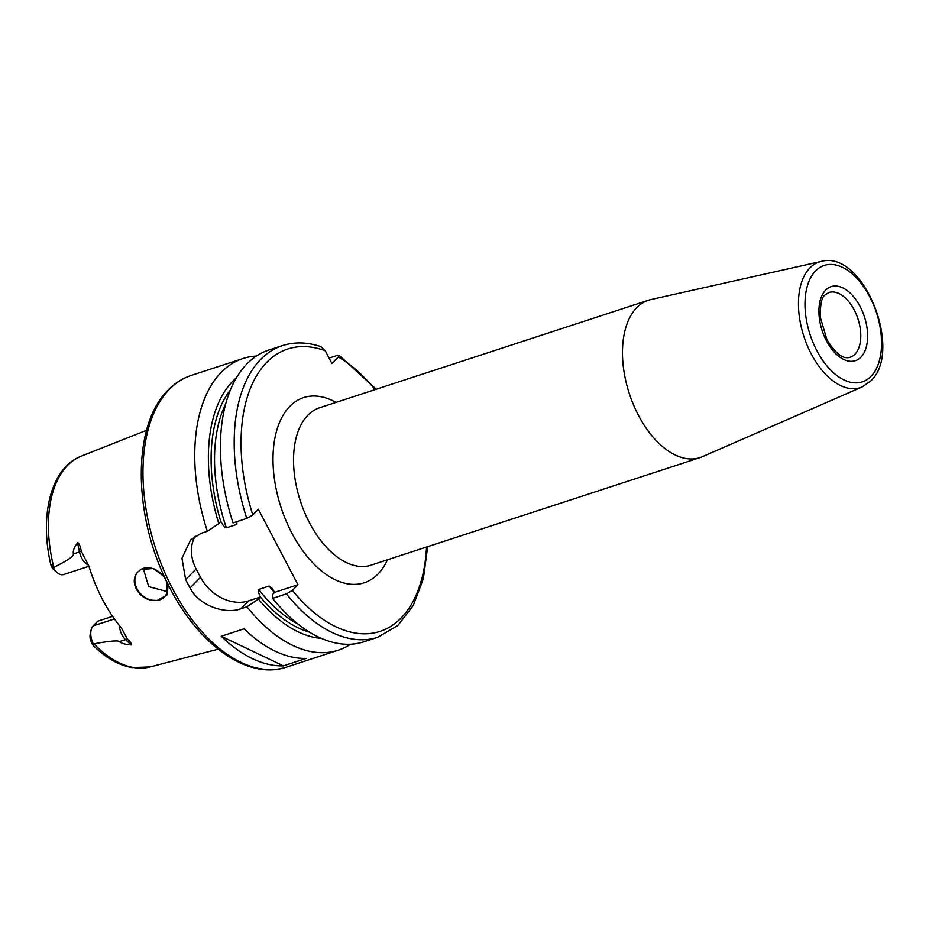 <?xml version="1.0" encoding="UTF-8"?>
<svg xmlns="http://www.w3.org/2000/svg" width="929" height="929" viewBox="0 0 929 929"><rect width="100%" height="100%" fill="white"/><g stroke="black" fill="none" stroke-linecap="round" stroke-linejoin="round"><path stroke-width="1.39" d="M143.229 568.385L148.698 586.605L167.325 591.657M137.329 572.473L140.813 569.431A18.266 14.376 -135.5 0 1 143.066 568.432A18.266 14.376 44.5 0 1 163.713 576.561A18.266 14.376 44.5 0 1 164.352 596.952A18.266 14.376 44.5 0 1 159.579 599.89A18.266 14.376 -135.5 0 1 157.094 600.436L151.892 600.227C138.177 598.613 129.282 581.635 137.329 572.473A18.266 14.376 -135.5 0 0 137.062 588.823A18.266 14.376 -135.5 0 0 151.892 600.227M140.813 569.431L153.448 568.513L164.456 576.781M168.312 584.817L166.779 595.234L157.094 600.436M88.557 565.064A14.028 8.001 -108.1 0 1 79.476 551.919L77.537 542.873C78.837 542.513 80.091 545.3 81.287 551.234L88.847 565.97A113.083 64.542 71.9 0 0 121.444 628.05L127.54 639.326C131.233 642.729 132.429 644.598 131.117 644.935L125.508 639.616A14.028 8.001 -108.1 0 1 119.307 625.438M218.129 649.185L150.103 666.917A110.923 63.3 -108.1 0 1 93.934 643.82C109.668 640.987 118.169 640.255 119.435 641.602C121.385 643.391 125.287 644.494 131.117 644.935M53.336 567.677A14.028 8.001 71.9 0 0 57.087 572.531L54.033 569.849A9.151 5.226 -108.1 0 1 52.86 568.618L51.606 566.62C50.317 563.752 50.851 564.054 53.22 567.503L53.789 567.352C67.469 560.582 74.006 556.099 73.403 553.916L79.476 551.919A7.304 1.092 167.9 0 0 81.287 551.234M77.537 542.873C74.181 547.135 72.799 550.816 73.403 553.916M112.618 616.345L97.789 621.187L93.19 625.879A14.028 8.001 71.9 0 0 91.1 630.106A14.028 8.001 71.9 0 0 93.318 643.843L93.457 645.725C105.755 657.848 118.564 665.141 131.906 667.579L150.103 666.917M93.934 643.82L93.318 643.843M91.808 643.182L93.364 643.971C94.131 646.596 93.608 646.329 91.808 643.182L90.728 640.743A9.151 5.226 -108.1 0 1 90.229 634.077L91.1 630.106M53.22 567.503L51.606 566.62L50.863 564.832C39.169 515.734 50.909 467.682 81.206 456.185L146.573 430.301M166.918 591.773A85.607 48.854 71.9 0 0 166.697 582.053M57.087 572.531A14.028 8.001 71.9 0 0 63.602 574.552L88.94 566.272M256.381 356.062A153.424 87.558 71.9 0 0 242.968 358.513A153.424 87.558 71.9 0 0 221.299 372.25A153.424 87.558 -108.1 0 0 207.341 531.283L201.175 533.304L190.619 539.923L181.956 558.248L185.649 579.568A153.424 87.558 71.9 0 0 190.05 587.964C199.061 605.766 225.224 614.557 240.797 608.785L246.975 606.765L258.413 599.054A140.743 80.324 71.9 0 0 321.446 638.409M350.593 644.215A153.424 87.558 -108.1 0 1 338.33 650.161A153.424 87.558 -108.1 0 1 246.975 606.765M221.265 636.26L244.072 628.794A153.424 87.558 71.9 0 0 306.222 658.394L283.415 665.861A153.424 87.558 71.9 0 1 221.265 636.26L283.415 665.861M236.291 377.964A140.743 80.324 71.9 0 0 218.791 523.573L207.341 531.283M427.677 546.647L423.357 578.686L413.266 605.522L397.809 625.531L377.778 637.259L364.005 641.765A153.424 87.558 71.9 0 1 272.65 598.369L286.422 593.863L292.414 590.391L297.977 584.724L258.343 509.243L252.793 514.91L246.789 518.394A153.424 87.558 -108.1 0 1 282.428 345.611L268.655 350.117A153.424 87.558 71.9 0 0 233.016 522.888L246.789 518.394M282.428 345.611C294.551 341.744 307.348 342.081 320.83 346.622L325.266 350.779L331.932 363.471L338.307 356.98A148.547 84.783 -108.1 0 1 375.072 389.623M218.791 523.573L220.812 521.517C223.134 525.651 224.981 527.753 226.339 527.823L236.802 524.409L236.941 521.61M272.65 598.369L272.673 594.397L274.694 592.342L272.046 588.278L269.155 586.036L258.703 589.45C257.774 590.124 258.355 592.644 260.434 596.999L258.413 599.054M329.11 358.083L337.25 355.424L339.027 355.25L338.307 356.98M195.276 536.114A38.96 30.68 -135.5 0 0 196.135 568.896L200.536 577.281A38.96 30.68 -135.5 0 0 248.554 600.877L240.797 608.785M297.977 584.724L274.694 592.342M260.434 596.999L248.554 600.877M702.37 456.708A82.797 47.251 -108.1 0 1 699.955 457.625A82.797 47.251 -108.1 0 1 633.473 404.754A82.797 47.251 -108.1 0 1 636.806 307.638A82.797 47.251 71.9 0 1 648.5 300.23A82.797 47.251 71.9 0 1 650.997 299.544L821.224 261.421A66.11 37.729 -108.1 0 0 809.891 267.889A66.11 37.729 -108.1 0 0 807.951 347.074A66.11 37.729 -108.1 0 0 862.251 386.894L702.37 456.708M53.789 567.352A110.923 63.3 -108.1 0 1 67.62 465.359A110.923 63.3 -108.1 0 1 81.206 456.185M127.54 639.326A7.304 4.122 -46.5 0 0 125.508 639.616L119.435 641.602M114.418 618.935L93.19 625.879M191.188 375.444C182.618 378.277 174.966 383.108 168.242 389.959C132.22 424.611 132.708 514.19 167.266 582.715C196.182 643.112 247.091 680.806 286.538 667.092A153.424 87.558 -108.1 0 1 163.341 569.117A153.424 87.558 -108.1 0 1 169.519 389.17A153.424 87.558 -108.1 0 1 191.188 375.444L242.968 358.513M292.414 590.391A148.547 84.783 71.9 0 0 426.527 547.018M325.266 350.779A148.547 84.783 71.9 0 0 252.793 514.91M336.008 402.396A97.406 55.589 71.9 0 0 289.871 406.333A97.406 55.589 71.9 0 0 291.834 533.06A97.406 55.589 71.9 0 0 377.929 574.064A97.406 55.589 71.9 0 0 387.463 559.792M236.802 524.409A133.939 76.445 -108.1 0 1 235.978 521.924M274.473 592.563A133.939 76.445 -108.1 0 1 269.155 586.036M377.778 637.259A153.424 87.558 -108.1 0 1 286.422 593.863M220.777 521.552A136.377 77.827 -108.1 0 1 230.357 390.029M309.531 632.173A136.377 77.827 -108.1 0 1 260.41 597.033M225.735 403.79A133.939 76.445 71.9 0 0 226.339 527.823M258.703 589.45A133.939 76.445 71.9 0 0 297.675 623.812M200.536 577.281L190.05 587.964M185.649 579.568L196.135 568.896M648.5 300.23L319.576 407.773A82.797 47.251 71.9 0 0 307.882 415.182A82.797 47.251 -108.1 0 0 304.549 512.297A82.797 47.251 -108.1 0 0 371.031 565.169L699.955 457.625M815.592 270.92A61.244 34.954 -108.1 0 1 869.73 296.711A61.244 34.954 -108.1 0 1 870.961 376.396A61.244 34.954 -108.1 0 1 816.823 350.605A61.244 34.954 -108.1 0 1 815.592 270.92M860.893 357.2A38.96 22.238 -108.1 0 1 826.45 340.804A38.96 22.238 -108.1 0 1 825.672 290.115A38.96 22.238 71.9 0 1 860.103 306.512A38.96 22.238 71.9 0 1 860.893 357.2M854.889 354.251A34.094 19.463 -108.1 0 1 850.07 357.305C843.277 359.488 835.577 353.647 826.973 339.793L820.191 316.917C820.202 304.027 821.921 296.641 825.347 294.76L828.889 292.496A34.094 19.463 71.9 0 1 856.259 314.269A34.094 19.463 71.9 0 1 854.889 354.251M286.538 667.092L338.33 650.161M339.027 355.25L376.222 389.251M862.251 386.894L870.636 381.041C903.731 351.185 863.436 249.436 821.224 261.421"/></g></svg>
